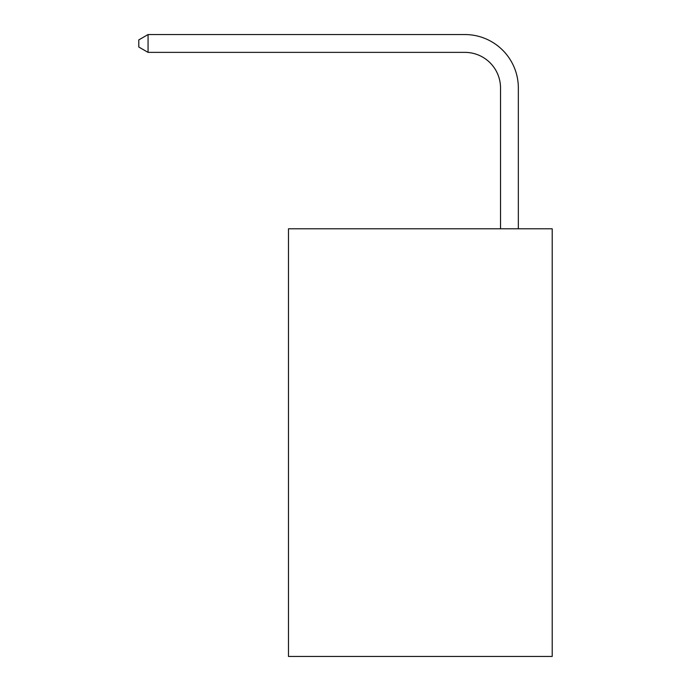 <?xml version="1.0" encoding="UTF-8"?>
<svg xmlns="http://www.w3.org/2000/svg" width="691" height="691" viewBox="0 0 691 691"><rect width="100%" height="100%" fill="white"/><g stroke="black" fill="none" stroke-linecap="round" stroke-linejoin="round"><path stroke-width="1.04" d="M552.204 228.781L552.204 656.45L288.475 656.45L288.475 228.781L552.204 228.781M500.526 228.781L500.526 88.007A35.638 35.638 3.8 0 0 464.888 52.369L148.064 52.369L138.796 47.023L138.796 39.897L148.064 34.55L464.888 34.55A53.457 53.457 -176.2 0 1 518.345 88.007L518.345 228.781M500.526 88.007A35.638 35.638 3.8 0 0 464.888 52.369A35.638 35.638 3.8 0 1 500.526 88.007A35.638 35.638 3.8 0 0 464.888 52.369A35.638 35.638 3.8 0 1 500.526 88.007A35.638 35.638 3.8 0 0 464.888 52.369A35.638 35.638 3.8 0 1 500.526 88.007A35.638 35.638 3.8 0 0 464.888 52.369A35.638 35.638 3.8 0 1 500.526 88.007A35.638 35.638 3.8 0 0 464.888 52.369A35.638 35.638 3.8 0 1 500.526 88.007A35.638 35.638 3.8 0 0 464.888 52.369A35.638 35.638 3.8 0 1 500.526 88.007A35.638 35.638 3.8 0 0 464.888 52.369A35.638 35.638 3.8 0 1 500.526 88.007M148.064 34.55L148.064 52.369"/></g></svg>
